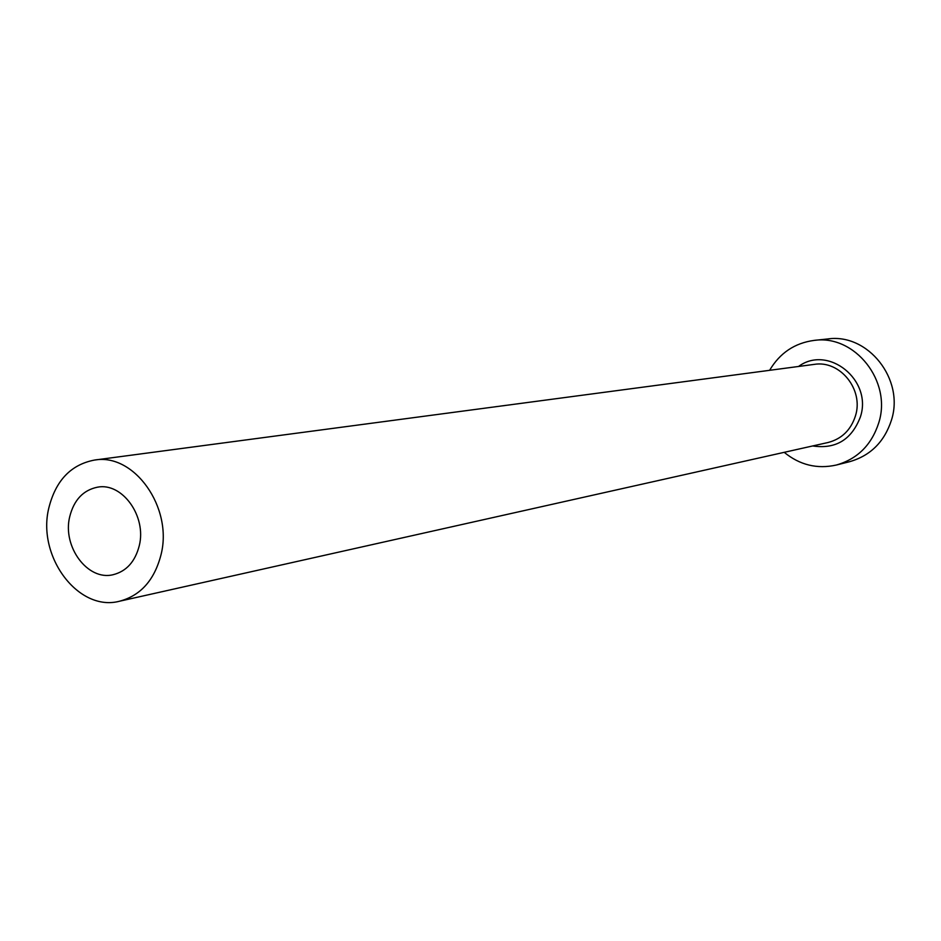 <?xml version="1.0" encoding="UTF-8"?>
<svg xmlns="http://www.w3.org/2000/svg" width="941" height="941" viewBox="0 0 941 941"><rect width="100%" height="100%" fill="white"/><g stroke="black" fill="none" stroke-linecap="round" stroke-linejoin="round"><path stroke-width="1.41" d="M69.693 516.797C62.235 546.686 87.76 581.103 113.073 574.716C126.423 571.34 135.151 561.671 139.268 545.698C146.784 516.291 122.224 482.215 97.488 487.179C83.173 490.132 73.904 500.012 69.693 516.797M161.017 554.743C173.179 507.54 134.057 452.739 94.429 460.078C70.857 464.607 55.648 480.616 48.791 508.116C36.805 556.554 78.456 612.238 119.566 601.217C140.632 595.582 154.453 580.091 161.017 554.743M784.218 452.339C799.803 465.054 817.176 469.288 836.349 465.03C857.439 458.985 871.554 444.964 878.706 422.968C892.233 381.47 854.91 334.361 814.153 340.395C794.686 343.018 779.842 352.993 769.609 370.319M836.349 465.03L849.57 461.702C870.401 455.726 884.34 441.905 891.409 420.251C904.783 379.376 867.955 332.996 827.715 338.96L814.153 340.395M798.544 366.472C828.174 344.441 872.707 380.14 860.415 416.851C851.711 439.659 835.808 449.363 812.695 445.952M119.566 601.217L828.009 442.517C841.713 438.929 850.852 430.061 855.451 415.898C863.979 389.598 839.913 359.885 814.094 364.402L94.429 460.078"/></g></svg>
